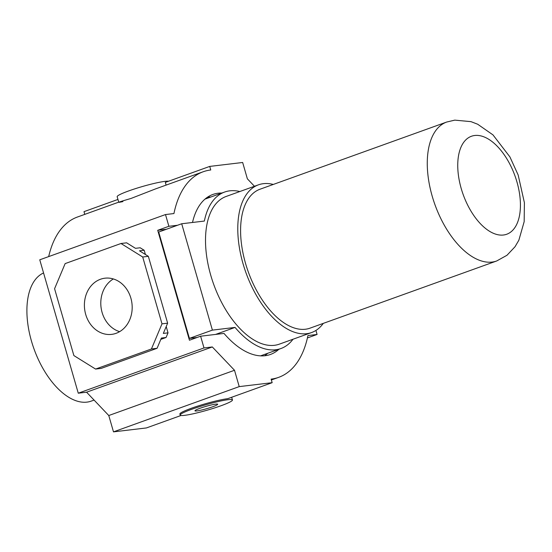 <?xml version="1.0" encoding="UTF-8"?>
<svg xmlns="http://www.w3.org/2000/svg" width="552" height="552" viewBox="0 0 552 552"><rect width="100%" height="100%" fill="white"/><g stroke="black" fill="none" stroke-linecap="round" stroke-linejoin="round"><path stroke-width="0.83" d="M113.346 278.953A28.29 23.833 -96.8 0 0 101.023 307.147A28.29 23.833 -96.8 0 0 119.632 331.655M100.485 279.25A28.29 23.833 -96.8 0 0 85.056 311.783A28.29 23.833 -96.8 0 0 111.635 334.374A28.29 23.833 -96.8 0 0 116.092 333.318A28.29 23.833 -96.8 0 0 131.521 300.778A28.29 23.833 -96.8 0 0 104.942 278.194A28.29 23.833 -96.8 0 0 100.485 279.25M210.691 197.057A85.022 44.967 70.2 0 0 207.517 197.181M192.503 222.477A85.022 44.967 -109.8 0 1 212.851 194.47A85.022 44.967 -109.8 0 1 218.192 193.214A85.022 44.967 -109.8 0 1 221.863 193.041M94.081 400.083L91.225 401.111A68.386 36.17 -109.8 0 1 86.933 402.125A68.386 36.17 -109.8 0 1 33.12 346.387A68.386 36.17 -109.8 0 1 43.56 272.957M212.644 406.776A11.813 1.214 -16.1 0 1 201.128 410.136A11.813 1.214 -16.1 0 1 194.973 410.805A11.813 1.214 -16.1 0 1 200.003 408.28A11.813 1.214 -16.1 0 1 211.519 404.92A11.813 1.214 -16.1 0 1 217.674 404.25A11.813 1.214 -16.1 0 1 212.644 406.776M220.876 405.796A27.2 2.794 163.9 0 0 232.454 399.986A27.2 2.794 163.9 0 0 218.288 401.525A27.2 2.794 163.9 0 0 191.772 409.267A27.2 2.794 163.9 0 0 180.187 415.069A27.2 2.794 163.9 0 0 194.352 413.531A27.2 2.794 163.9 0 0 220.876 405.796M180.187 415.069L179.89 414.034A27.2 2.794 -16.1 0 1 191.468 408.225A27.2 2.794 -16.1 0 1 227.741 398.675L272.157 382.688L239.223 386.614L113.491 431.864L146.418 427.938L181.028 415.483M168.588 181.215A27.2 2.794 163.9 0 0 128.747 190.909A27.2 2.794 163.9 0 0 117.162 196.712L118.735 202.149L77.473 217.005A120.301 63.625 70.2 0 0 48.686 256.59M239.223 386.614L234.51 370.275L212.313 346.953L203.998 347.946L200.611 336.209L189.439 340.232L157.713 230.308L168.884 226.292L165.496 214.555L173.942 213.548A120.301 63.625 -109.8 0 1 203.205 171.755L155.416 188.95L130.934 198.485C118.307 202.135 115.63 203.17 122.903 201.59M203.205 171.755A120.301 63.625 -109.8 0 1 210.76 169.975L209.725 166.414L165.317 182.395L166.104 185.106M165.496 214.555L39.765 259.806L78.267 393.196L86.581 392.203L108.778 415.525L113.491 431.864M117.949 199.438L83.994 211.657L84.78 214.376M315.923 330.434L317.083 334.464L307.94 335.554A120.301 63.625 -109.8 0 1 278.677 377.347A120.301 63.625 -109.8 0 1 271.122 379.127L272.157 382.688M234.51 370.275L108.778 415.525M212.313 346.953L86.581 392.203M203.998 347.946L78.267 393.196M209.725 166.414L242.659 162.488L247.372 178.827L254.458 186.265M317.083 334.464L307.416 337.941M161.998 323.845L142.706 257.004L120.998 243.501L65.143 263.601L54.579 288.717L73.871 355.564L95.579 369.067L151.434 348.967L161.998 323.845L167.635 323.175L148.343 256.328L139.49 250.822L144.182 250.263L145.404 254.506M151.434 348.967L157.072 348.291L161.377 338.052L166.069 337.493L160.818 339.383M166.207 326.577L168.022 332.856L166.069 337.493M168.022 332.856L163.33 333.415L167.635 323.175M95.579 369.067L101.223 368.391L157.072 348.291M120.998 243.501L126.636 242.825L135.481 248.331L140.173 247.772L144.182 250.263M142.706 257.004L148.343 256.328M278.919 349.257A85.022 44.967 -109.8 0 1 270.432 354.467A85.022 44.967 -109.8 0 1 224.002 333.422L200.611 336.209M168.884 226.292L177.544 225.257M264.594 355.778A85.022 44.967 70.2 0 0 267.748 353.28M166.373 229.28L157.713 230.308M305.394 329.24A73.83 39.047 -109.8 0 1 246.841 267.665A73.83 39.047 -109.8 0 1 260.026 189.219L446.706 122.033A73.83 39.047 -109.8 0 0 433.52 200.486A73.83 39.047 -109.8 0 0 492.073 262.062A73.83 39.047 -109.8 0 0 496.703 260.972L310.031 328.15A73.83 39.047 -109.8 0 1 305.394 329.24M323.293 323.382A78.494 41.51 -109.8 0 1 311.611 332.539L279.34 344.151A78.494 41.51 -109.8 0 1 274.406 345.31A78.494 41.51 -109.8 0 1 212.154 279.85A78.494 41.51 -109.8 0 1 226.182 196.443L258.453 184.83A78.494 41.51 -109.8 0 1 263.38 183.671A78.494 41.51 -109.8 0 1 273.288 184.444M311.611 332.539A78.494 41.51 -109.8 0 1 306.677 333.698A78.494 41.51 -109.8 0 1 244.426 268.237A78.494 41.51 -109.8 0 1 258.453 184.83M197.105 337.472L189.405 338.39L158.707 232.033L181.698 223.76L204.35 221.062A83.152 43.981 -109.8 0 1 224.602 192.055A83.152 43.981 -109.8 0 1 229.818 190.826A83.152 43.981 -109.8 0 1 239.844 191.523M189.405 338.39L212.396 330.117L181.698 223.76M215.57 334.429L235.048 327.419L212.396 330.117M293.002 339.238A83.152 43.981 -109.8 0 1 280.913 348.54A83.152 43.981 -109.8 0 1 235.048 327.419M503.445 235.014A52.067 27.538 -109.8 0 1 461.231 188.57A52.067 27.538 -109.8 0 1 474.72 135.488A52.067 27.538 -109.8 0 1 516.941 181.925A52.067 27.538 -109.8 0 1 503.445 235.014M232.454 399.986L231.667 397.261M278.677 377.347L271.37 379.976M496.703 260.972L506.998 255.259L515.037 246.73L518.852 240.23L524.172 221.642L524.4 202.681L518.149 174.956L509.903 156.899L492.977 134.888L477.68 124.234L470.987 121.64L454.765 120.136L446.706 122.033M260.572 355.861L280.913 348.54M204.992 199.113L224.602 192.055"/></g></svg>
